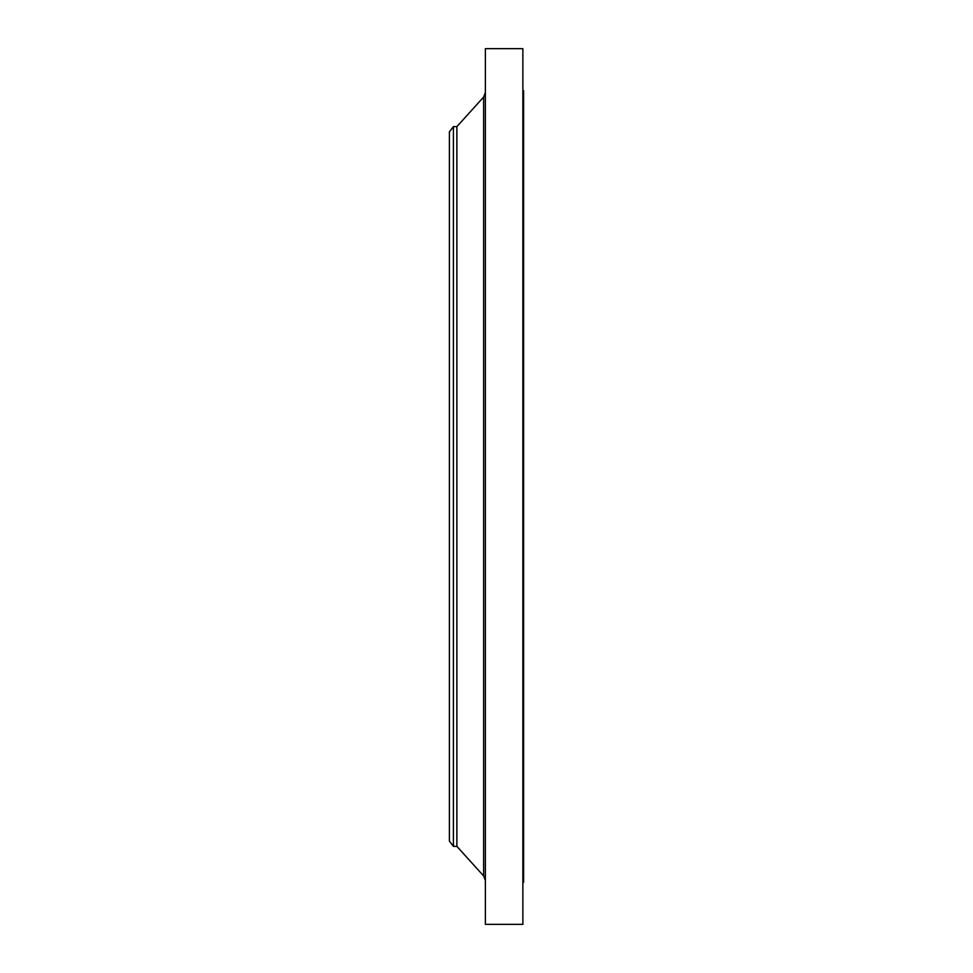 <?xml version="1.0" encoding="UTF-8"?>
<svg xmlns="http://www.w3.org/2000/svg" width="973" height="973" viewBox="0 0 973 973"><rect width="100%" height="100%" fill="white"/><g stroke="black" fill="none" stroke-linecap="round" stroke-linejoin="round"><path stroke-width="1.46" d="M453.418 846.376L453.418 126.624L449.392 131.866L449.392 841.134L453.418 846.376L456.884 846.376L483.63 875.943L483.63 97.057L485.381 92.532M453.418 126.624L456.884 126.624L456.884 846.376M485.381 486.5L485.381 924.35L522.866 924.35L522.866 48.65L485.381 48.65L485.381 486.5M522.866 90.635L523.608 90.635L523.608 882.365L522.866 882.365M456.884 126.624L483.63 97.057M483.63 875.943L485.381 880.468"/></g></svg>
